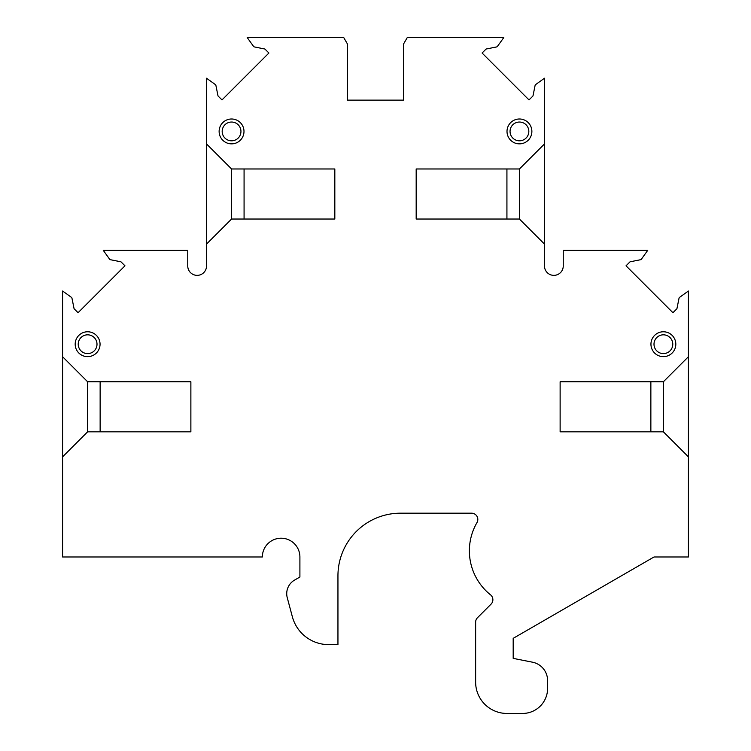 <?xml version="1.0" encoding="UTF-8"?>
<svg xmlns="http://www.w3.org/2000/svg" width="751" height="751" viewBox="0 0 751 751"><rect width="100%" height="100%" fill="white"/><g stroke="black" fill="none" stroke-linecap="round" stroke-linejoin="round"><path stroke-width="1.13" d="M519.439 168.975L416.176 168.975L416.176 219.039L519.439 219.039L519.439 168.975L544.475 143.939L544.475 78.226L535.604 84.6A1.249 1.249 0 0 0 535.106 85.37L532.985 95.95L529.004 99.93L482.095 53.021L486.075 49.04L496.655 46.919A1.249 1.249 0 0 0 497.425 46.421L503.799 37.55L407.277 37.55L403.662 43.811L403.662 100.136L347.337 100.136L347.337 43.811L343.723 37.55L247.201 37.55L253.575 46.421A1.249 1.249 0 0 0 254.345 46.919L264.925 49.04L268.905 53.021L221.996 99.93L218.015 95.95L215.894 85.37A1.249 1.249 0 0 0 215.396 84.6L206.525 78.226L206.525 265.976A9.387 9.387 0 0 1 197.137 275.364A9.387 9.387 0 0 1 187.75 265.976L187.75 250.336L103.263 250.336L109.627 259.208A1.249 1.249 0 0 0 110.397 259.705L120.977 261.827L124.966 265.807L78.057 312.716L74.077 308.727L71.955 298.147A1.249 1.249 0 0 0 71.458 297.377L62.586 291.012L62.586 456.861L87.614 431.825L87.614 381.761L190.876 381.761L190.876 431.825L87.614 431.825M506.925 168.975L506.925 219.039M100.136 381.761L100.136 431.825M244.075 168.975L244.075 219.039M206.525 143.939L231.561 168.975L334.824 168.975L334.824 219.039L231.561 219.039L206.525 244.075M62.586 456.861L62.586 556.989L262.352 556.989A18.775 18.775 0 0 1 281.127 538.214A18.775 18.775 0 0 1 299.902 556.989L299.902 577.021L294.542 580.11A15.649 15.649 0 0 0 287.257 597.712L292.364 616.778A37.55 37.55 0 0 0 328.638 644.611L337.95 644.611L337.95 575.764A62.586 62.586 0 0 1 400.536 513.186L471.562 513.186A6.261 6.261 0 0 1 476.979 522.583A56.325 56.325 0 0 0 490.534 594.839A6.261 6.261 0 0 1 491.051 604.151L477.467 617.744A6.261 6.261 0 0 0 475.636 622.166L475.636 682.161A31.289 31.289 0 0 0 506.925 713.45L522.574 713.45A25.036 25.036 0 0 0 547.601 688.414L547.601 680.603A18.775 18.775 0 0 0 532.468 662.185L513.186 658.374L513.186 638.35L653.999 556.989L688.414 556.989L688.414 456.861L663.386 431.825L560.124 431.825L560.124 381.761L663.386 381.761L688.414 356.725L688.414 291.012L679.542 297.377A1.249 1.249 0 0 0 679.045 298.147L676.923 308.727L672.943 312.716L626.034 265.807L630.023 261.827L640.603 259.705A1.249 1.249 0 0 0 641.373 259.208L647.737 250.336L563.25 250.336L563.25 265.976A9.387 9.387 0 0 1 553.862 275.364A9.387 9.387 0 0 1 544.475 265.976L544.475 244.075L519.439 219.039M650.864 381.761L650.864 431.825M688.414 456.861L688.414 356.725M544.475 143.939L544.475 244.075M87.614 381.761L62.586 356.725M507.009 131.425A12.429 12.429 0 0 1 519.439 118.996A12.429 12.429 0 0 1 531.877 131.425A12.429 12.429 0 0 1 519.439 143.854A12.429 12.429 0 0 1 507.009 131.425M75.184 344.211A12.429 12.429 0 0 1 87.614 331.773A12.429 12.429 0 0 1 100.052 344.211A12.429 12.429 0 0 1 87.614 356.641A12.429 12.429 0 0 1 75.184 344.211M650.948 344.211A12.429 12.429 0 0 1 663.386 331.773A12.429 12.429 0 0 1 675.816 344.211A12.429 12.429 0 0 1 663.386 356.641A12.429 12.429 0 0 1 650.948 344.211M219.123 131.425A12.429 12.429 0 0 1 231.561 118.996A12.429 12.429 0 0 1 243.991 131.425A12.429 12.429 0 0 1 231.561 143.854A12.429 12.429 0 0 1 219.123 131.425M231.561 219.039L231.561 168.975M663.386 381.761L663.386 431.825M528.826 131.425A9.387 9.387 0 0 0 514.745 123.295A9.387 9.387 0 0 0 514.745 139.555A9.387 9.387 0 0 0 528.826 131.425M97.001 344.211A9.387 9.387 0 0 0 82.92 336.082A9.387 9.387 0 0 0 82.92 352.341A9.387 9.387 0 0 0 97.001 344.211M672.774 344.211A9.387 9.387 0 0 0 658.693 336.082A9.387 9.387 0 0 0 658.693 352.341A9.387 9.387 0 0 0 672.774 344.211M240.949 131.425A9.387 9.387 0 0 0 226.868 123.295A9.387 9.387 0 0 0 226.868 139.555A9.387 9.387 0 0 0 240.949 131.425"/></g></svg>
